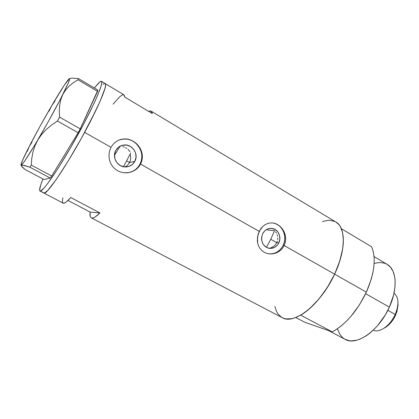 <?xml version="1.0" encoding="UTF-8"?>
<svg xmlns="http://www.w3.org/2000/svg" width="419" height="419" viewBox="0 0 419 419"><rect width="100%" height="100%" fill="white"/><g stroke="black" fill="none" stroke-linecap="round" stroke-linejoin="round"><path stroke-width="0.63" d="M128.224 164.489L126.433 166.086L128.224 164.489L129.576 162.53L128.224 164.489M278.797 242.947C276.514 247.084 273.204 248.865 268.867 248.294C262.378 245.833 260.299 240.998 262.634 233.786L264.934 230.696L268.113 228.79L271.685 228.355L275.1 229.444L277.844 231.885L279.504 235.305L279.84 239.186L278.797 242.947L277.802 244.607L275.042 247.152L271.622 248.378L268.055 248.09L264.887 246.314L262.608 243.324L261.566 239.568L261.571 237.583L262.634 233.786C264.813 229.842 267.966 228.046 272.093 228.402C278.174 229.062 281.851 237.102 278.797 242.947L276.781 242.685L278.797 242.947M274.906 245.319L276.781 242.685L274.906 245.319L273.68 246.356L274.906 245.319M272.308 247.168L273.68 246.356L270.826 247.739L272.308 247.168M269.286 248.048L268.108 248.106M134.845 161.357C132.907 164.777 129.979 166.642 126.051 166.945C117.975 167.652 111.601 157.596 115.733 150.521L118.415 147.263L122.149 145.346L126.349 145.053L130.382 146.414L133.63 149.227L135.615 153.045L136.039 157.303L134.845 161.357L132.205 164.599L128.518 166.542L124.328 166.882L120.274 165.557L116.98 162.761L114.953 158.921L114.513 154.616L115.733 150.521C117.451 147.478 120.017 145.66 123.432 145.074C131.901 143.471 139.166 153.935 134.845 161.357L129.576 162.53L134.845 161.357M124.982 166.94L126.433 166.086M128.46 172.659C133.593 171.638 137.422 168.836 139.951 164.248L140.606 164.117L138.789 166.851L136.442 169.166L133.682 170.962L128.979 172.57L123.977 172.764L120.693 172.068L117.629 170.748L114.885 168.831L112.585 166.411L110.81 163.578L109.61 160.435L109.034 157.125L109.081 153.742L109.762 150.442L111.04 147.352L112.873 144.602L115.157 142.324L117.828 140.58L120.761 139.443L123.883 138.93L127.077 139.066L130.22 139.841L133.232 141.224L135.95 143.146L138.307 145.55L140.192 148.321L141.528 151.364L142.271 154.59L142.371 157.858L141.811 161.085L140.606 164.117L259.209 231.377L262.666 226.579L264.876 224.83L267.296 223.626L269.862 222.981L272.507 222.939L275.126 223.495L277.656 224.631L279.976 226.291L282.008 228.423L283.658 230.927L284.852 233.708L285.543 236.677L285.674 239.71L285.224 242.711L284.192 245.55L282.616 248.116L280.562 250.3L278.137 252.018L275.424 253.217L272.554 253.862L269.653 253.919L266.819 253.385L264.211 252.285L261.912 250.651L260.021 248.551L258.607 246.068L257.69 243.287L257.444 237.264L259.209 231.377L140.606 164.117L138.789 166.851L136.442 169.166L133.682 170.962L130.592 172.188L127.313 172.801L123.977 172.764L120.693 172.068L117.629 170.748L114.885 168.831L112.585 166.411L110.81 163.578L109.61 160.435L109.034 157.125L109.081 153.742L109.762 150.442L111.04 147.352L84.622 132.367L111.04 147.352L112.873 144.602L115.157 142.324L117.828 140.58L120.761 139.443L123.883 138.93L127.077 139.066L130.22 139.841L133.232 141.224L135.95 143.146L138.307 145.55L140.192 148.321L141.528 151.364L142.271 154.59L142.371 157.858L141.811 161.085L140.606 164.117L139.951 164.248C146.697 152.673 135.112 136.364 121.903 139.239L119.185 139.967L123.631 139.029L126.899 139.139L130.1 139.894L133.106 141.261L135.803 143.188L138.097 145.597L139.894 148.394L141.135 151.474L141.774 154.721L141.784 158.015L141.172 161.231L139.951 164.248L138.176 166.956L135.903 169.245L133.221 171.031L130.23 172.251M268.291 253.741L268.296 253.741C274.801 254.375 279.745 251.594 283.118 245.398L284.192 245.55L334.624 274.146C346.068 250.085 345.843 227.245 335.834 221.981L151.097 111.108L152.307 113.58L124.579 96.962L123.851 94.757L105.242 83.596M105.221 83.58C107.903 84.282 99.287 105.305 84.622 132.367C66.579 165.961 46.085 195.956 43.885 193.07L45.132 192.798L47.756 190.483L56.329 179.374L68.25 160.912L81.427 138.212L90.619 120.981L100.11 101.215L105.069 88.163L105.656 84.748L105.216 83.575L105.656 84.748L105.52 86.183L104.3 90.672L100.11 101.215L95.857 110.433L81.427 138.212L68.25 160.912L56.329 179.374L47.756 190.483L44.267 193.133L39.988 191.033C38.993 190.263 39.983 186.246 42.953 178.976L40.653 185.125L39.596 190.184L39.821 190.896L44.267 193.133C47.546 193.342 64.248 169.145 80.799 139.338C97.386 109.537 108.071 84.518 105.221 83.58L101.471 81.328M148.457 111.271L151.097 111.108M258.088 234.242L260.759 228.779L262.666 226.579L264.876 224.83L267.296 223.626L269.862 222.981L272.507 222.939L275.126 223.495L277.656 224.631L279.976 226.291L282.008 228.423L284.318 232.288L285.543 236.677L285.674 239.71L285.224 242.711L284.192 245.55L282.616 248.116L280.562 250.3L278.137 252.018L275.424 253.217L272.554 253.862L269.653 253.919L266.819 253.385L264.211 252.285L261.912 250.651L260.021 248.551L258.607 246.068L257.69 243.287L257.308 240.328L258.088 234.242M91.311 217.859L282.233 317.67C294.038 325.259 320.985 304.21 334.624 274.146L284.192 245.55L283.118 245.398C287.848 236.321 282.066 223.851 272.591 222.96L272.9 222.987M63.122 203.126L64.819 202.916L66.417 201.848L70.748 197.517L99.952 212.936C95.789 217.042 92.908 218.681 91.3 217.854C90.111 217.189 89.708 215.261 90.085 212.082L67.978 200.46L90.085 212.082L99.952 212.936L90.085 212.082L90.211 216.345L90.86 217.534L91.913 218.042L93.358 217.854L95.192 216.937L99.952 212.936L70.748 197.517C66.893 201.885 64.353 203.754 63.138 203.136L39.988 191.033M274.874 306.519L276.467 311.354L277.823 313.711L281.421 317.204L283.642 318.288L286.13 318.906L291.807 318.665L294.955 317.796L301.696 314.538L308.819 309.337L315.999 302.371L322.913 293.923L329.219 284.365L334.624 274.146L338.866 263.75L341.763 253.673L342.669 248.896L343.371 240.129L342.611 232.697L340.469 226.878L338.924 224.636L335.829 221.981M335.001 221.536L330.125 220.321L327.401 220.41L322.405 221.609M104.237 83.685L103.2 84.376L104.237 83.685M43.707 192.929L44.267 193.133L43.707 192.929M119.986 146.414L114.471 155.386M129.969 151.709L129.078 150.494L129.969 151.709M128.036 149.389L129.078 150.494L128.036 149.389M125.585 147.65L126.868 148.441L125.585 147.65M122.819 146.634L124.228 147.048L122.819 146.634M119.944 146.414L119.588 146.446M277.368 241.155L276.781 242.685L277.368 241.155M277.776 237.903L277.703 239.553L277.776 237.903M277.158 234.682L277.588 236.269L277.158 234.682M275.623 231.822L276.498 233.189L275.623 231.822M267.626 229.968L274.565 230.628L270.758 239.275L274.565 230.628L267.626 229.968L266.882 229.329M62.803 197.742L62.426 201.806L62.819 202.875M149.819 110.878L151.034 111.077L151.872 111.973L152.307 113.58L124.579 96.962L124.396 95.49L123.804 94.736L122.83 94.689L119.813 96.637L113.067 104.163M269.317 253.862L272.088 253.783L274.801 253.113L277.352 251.882L279.646 250.138L281.589 247.948L283.118 245.398L284.176 242.585L284.721 239.616L284.731 236.599L284.213 233.645L283.176 230.869L281.662 228.381L279.73 226.265L277.446 224.61L274.901 223.479M130.126 154.428L130.456 155.585L130.126 154.428M130.712 157.958L130.456 155.585L130.712 157.958L130.419 160.315L130.712 157.958M129.576 162.53L130.419 160.315L129.576 162.53L126.7 160.906L129.576 162.53M94.333 88.006L99.497 82.155L101.445 81.312C104.148 82.155 93.285 107.144 76.656 137.008C60.058 166.877 43.466 191.211 40.35 191.085L43.744 188.382L47.467 183.831L57.853 168.679L70.68 147.535L83.58 124.249L94.086 103.268L97.837 94.872L101.183 85.837L101.833 82.459L101.686 81.585L101.241 81.249L100.508 81.443L98.224 83.365L94.333 88.006M51.605 105.907L48.997 111.26L51.605 105.907C59.859 91.824 65.5 82.978 68.533 79.369L67.962 80.699L69.177 78.756C70.643 77.829 68.533 83.056 62.834 94.443L65.673 89.928L69.255 86.005L73.435 82.643L78.018 79.793L97.575 91.394L80.228 128.853L59.55 117.116L59.294 111.019L59.671 105.169L60.813 99.612L62.834 94.443L65.673 89.928L69.255 86.005L73.435 82.643L78.018 79.793L78.432 78.557L72.131 78.133L69.942 78.521L72.131 78.133L78.432 78.557L97.878 90.111L78.432 78.557L78.018 79.793L97.575 91.394L97.878 90.111L80.228 128.853L78.133 132.718L51.689 176.011L31.247 165.096L31.755 158.592L32.923 152.186L34.903 145.922L37.841 139.894L41.659 134.415L46.294 129.45L51.621 124.982L57.413 121.012L78.133 132.718L80.228 128.853L59.55 117.116L59.294 111.019L59.671 105.169L60.813 99.612L62.834 94.443C56.659 106.714 46.488 125.218 37.841 139.894L41.659 134.415L46.294 129.45L51.621 124.982L57.413 121.012L59.55 117.116L57.413 121.012L78.133 132.718L51.689 176.011L50.201 178.028L44.037 179.552L24.999 169.459L21.165 165.709L21.306 165.159L22.322 165.065L29.838 167.181L50.201 178.028L51.689 176.011L31.247 165.096L31.755 158.592L32.923 152.186L34.903 145.922L37.841 139.894C28.665 155.386 23.15 163.808 21.306 165.159L24.155 165.405L29.838 167.181L31.247 165.096L29.838 167.181L50.201 178.028L44.037 179.552L24.999 169.459L21.825 166.657L20.955 164.84C21.275 162.771 24.03 156.659 29.23 146.514L27.256 151.359L29.23 146.514C35.856 133.677 43.314 120.143 51.605 105.907L39.789 126.737L29.23 146.514L22.406 160.645L20.971 165.096L22.066 164.473L24.826 160.817L34.704 145.184L47.923 122.301L60.341 99.319L68.108 83.391L69.549 79.537L69.627 78.735L69.282 78.688L64.123 85.466L51.605 105.907L55.072 100.895L51.605 105.907M32.022 142.088L29.23 146.514L32.022 142.088M69.575 78.657L68.533 79.369M123.5 166.752L130.691 153.029L123.5 166.752M270.758 239.275L276.781 242.685L270.758 239.275L266.453 247.409L270.758 239.275M365.63 293.709L389.356 307.132C398.081 288.246 396.547 269.365 387.098 264.316L390.314 266.982L393.043 271.297L394.698 276.886L395.091 280.101L394.965 287.209L393.603 294.981L389.356 307.132L365.63 293.709M300.653 315.151L332.236 331.895C345.748 324.4 357.124 311.149 366.363 292.148L334.624 274.146C326.296 292.132 312.564 308.499 300.653 315.151L332.236 331.895L304.576 322.174L295.725 317.513L304.576 322.174L332.236 331.895L336.897 329.119L341.621 325.573L346.324 321.3L350.913 316.376L359.382 304.948L366.363 292.148C374.586 273.026 376.325 257.91 371.585 246.791L341.37 228.722C345.434 239.595 343.182 254.736 334.624 274.146L366.363 292.148L371.313 278.97L372.905 272.565L373.879 266.437L374.219 260.707L373.937 255.47L373.051 250.808L371.585 246.791L341.37 228.722L342.601 232.66L343.261 237.264L343.323 242.475L342.773 248.2L339.84 260.801L334.624 274.146L327.485 287.198L318.99 298.941L309.809 308.478L305.184 312.202L300.653 315.151M328.664 330.638L345.073 339.332C356.339 346.33 379.09 330.696 389.356 307.132L385.218 315.036L377.524 325.699L371.742 331.555L368.757 334.006L365.75 336.111L359.806 339.201L356.93 340.16L351.525 340.898L349.043 340.673L344.638 339.097L342.752 337.766L339.683 334.121L337.457 328.737M374.136 263.378L379.808 262.472L384.532 263.169L386.653 264.07M398.04 305.435L397.971 303.445C397.83 306.959 396.908 310.626 395.206 314.449L395.609 315.125L398.04 305.435L397.977 303.215M373.266 330.162C379.336 333.33 390.356 325.652 395.206 314.449L387.837 310.296L395.206 314.449C399.213 304.351 398.82 297.265 394.017 293.19M398.05 305.042L396.919 311.684L393.87 318.456L389.392 324.259L386.842 326.49L383.888 328.318L385.852 327.187C389.906 324.4 393.158 320.378 395.609 315.125L395.206 314.449C392.42 320.43 388.722 324.997 384.123 328.161L385.852 327.187M121.903 139.239L122.217 139.118M119.897 146.268L123.432 145.074M271.193 228.324L272.093 228.402M374.057 256.59L387.098 264.316"/></g></svg>
